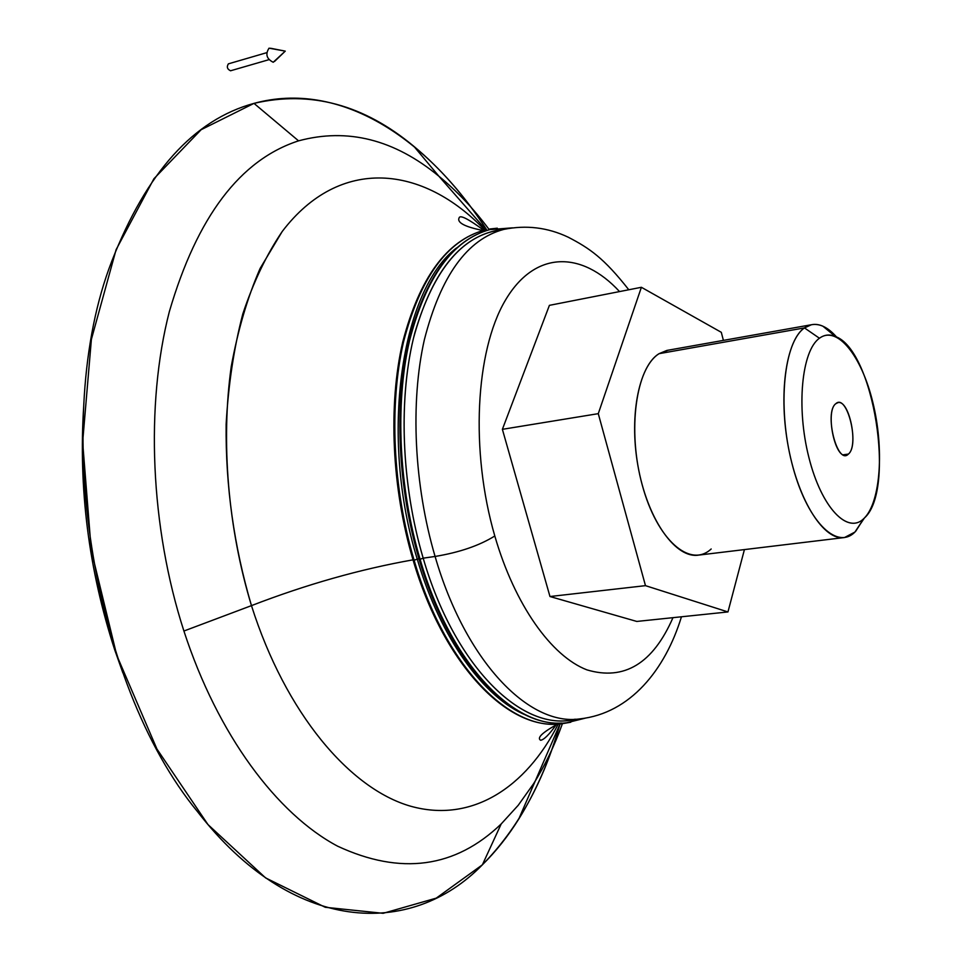 <?xml version="1.0" encoding="UTF-8"?>
<svg xmlns="http://www.w3.org/2000/svg" width="962" height="962" viewBox="0 0 962 962"><rect width="100%" height="100%" fill="white"/><g stroke="black" fill="none" stroke-linecap="round" stroke-linejoin="round"><path stroke-width="1.44" d="M420.081 559.271C450.757 664.778 515.175 730.134 566.714 722.763C515.175 730.134 450.757 664.778 420.081 559.271L423.184 558.164L420.081 559.271C398.785 487.445 394.997 404.353 409.367 341.342C425.986 276.996 452.837 239.754 489.911 229.593C452.837 239.754 425.986 276.996 409.367 341.342C394.997 404.353 398.785 487.445 420.081 559.271L419.047 559.054L420.081 559.271M575.637 719.203C523.436 733.02 455.062 668.109 423.184 558.164C401.01 483.345 398.148 396.392 414.802 332.948C434.042 268.326 463.371 233.886 502.813 229.641L496.669 230.447C458.79 238.143 431.048 274.086 413.468 338.263C398.244 401.178 401.659 485.461 423.184 558.164L435.089 556.457C459.427 552.428 479.329 545.61 494.805 535.99C470.117 451.094 475.493 351.202 505.074 300.793C534.619 250 581.794 250.613 619.54 291.582C581.794 250.613 534.619 250 505.074 300.793C475.493 351.202 470.117 451.094 494.805 535.99C479.329 545.61 459.427 552.428 435.089 556.457C414.021 484.98 410.209 402.32 424.35 339.766C440.716 275.914 467.183 239.129 503.763 229.413C467.183 239.129 440.716 275.914 424.35 339.766C410.209 402.32 414.021 484.98 435.089 556.457L423.184 558.164C454.485 666.041 521.079 730.988 572.871 719.744L579.978 718.867C529.232 726.623 465.5 661.615 435.089 556.457C465.5 661.615 529.232 726.623 579.978 718.867C630.278 713.311 665.235 669.78 681.457 616.786M414.117 560.245C444.889 665.848 509.595 731.228 561.411 723.845C509.595 731.228 444.889 665.848 414.117 560.245L417.255 559.114L414.117 560.245C392.761 488.347 388.997 405.17 403.487 342.063C420.226 277.645 447.234 240.32 484.511 230.11C447.234 240.32 420.226 277.645 403.487 342.063C388.997 405.17 392.761 488.347 414.117 560.245L413.095 560.04L414.117 560.245M526.286 715.295C484.114 698.123 440.656 638.756 417.255 559.114C379.088 436.159 401.214 289.562 456.613 247.895C401.214 289.562 379.088 436.159 417.255 559.114L418.975 558.838L417.255 559.114C440.656 638.756 484.114 698.123 526.286 715.295M498.569 230.134L499.867 230.062L498.569 230.134M835.822 403.691C825.143 410.966 834.715 458.85 846.091 455.279L848.412 454.064L843.241 454.798L848.412 454.064C858.813 446.079 849.254 399.218 837.89 402.669L835.822 403.691C847.029 393.013 859.932 444.973 848.412 454.064C837.337 465.921 823.821 412.265 835.822 403.691M811.387 324.747L666.846 350.433L659.09 353.667L804.46 327.91L811.387 324.747C819.648 323.22 828.054 327.32 836.615 337.073L822.883 326.19C816.317 323.316 810.172 323.893 804.46 327.91L819.444 338.239C824.398 334.632 829.749 334.067 835.473 336.532C873.664 349.927 895.983 490.091 864.405 518.013L855.362 531.433M508.429 228.463L503.763 229.413L508.429 228.463M499.025 230.062L501.923 229.882L499.025 230.062M251.467 605.627C306.373 584.439 360.233 569.179 413.035 559.836C360.233 569.179 306.373 584.439 251.467 605.627C227.922 528.15 220.755 441.534 231.253 366.486C237.879 330.122 247.499 297.45 260.101 268.47L282.215 231.493C339.983 155.591 423.208 165.284 484.776 230.038C423.208 165.284 339.983 155.591 282.215 231.493C266.57 254.557 253.439 282.046 242.809 313.925C233.898 347.991 228.343 384.776 226.13 424.29C225.505 485.798 233.946 546.248 251.467 605.627L183.91 631.024L251.467 605.627C285.558 713.131 349.699 788.792 410.57 806.192C471.729 823.376 526.022 787.601 558.225 724.097C526.022 787.601 471.729 823.376 410.57 806.192C349.699 788.792 285.558 713.131 251.467 605.627M497.691 230.267L498.388 230.255L497.691 230.267M488.864 229.172C473.484 208.574 456.83 190.933 438.888 176.226C394.264 139.442 347.498 127.657 298.557 140.849C240.175 159.812 197.102 216.751 169.336 311.664C145.286 404.918 150.252 526.96 183.91 631.024C150.252 526.96 145.286 404.918 169.336 311.664C197.102 216.751 240.175 159.812 298.557 140.849C347.498 127.657 394.264 139.442 438.888 176.226C456.83 190.933 473.484 208.574 488.864 229.172M253.992 103.379L298.557 140.849L253.992 103.379C339.646 79.87 427.441 137.794 486.544 229.629C465.151 196.585 440.969 168.855 413.997 146.452C363.828 104.605 310.498 90.248 253.992 103.379L201.142 129.702L153.896 178.776L116.089 249.711L91.39 339.358L82.648 442.099L91.258 550.3L116.775 655.35L156.926 749.001L207.996 824.59L265.584 877.897L325.252 907.286L383.153 913.311L436.243 898.135L482.383 864.802C495.827 851.55 507.948 836.315 518.746 819.083C536.183 790.992 549.939 759.295 560.028 723.977C543.59 781.974 517.712 828.907 482.383 864.802C410.966 938.239 292.4 934.294 197.487 811.627C91.318 682.635 50.277 419.083 111.772 261.231C146.44 172.33 193.843 119.709 253.992 103.379M562.397 723.737C554.485 745.742 544.853 765.764 533.501 783.826L518.217 805.29L501.202 823.941L482.383 864.802L501.202 823.941C455.242 868.097 400.685 875.492 337.554 846.151C277.02 813.948 217.785 735.064 183.91 631.024C217.785 735.064 277.02 813.948 337.554 846.151C400.685 875.492 455.242 868.097 501.202 823.941L518.217 805.29L533.501 783.826C544.853 765.764 554.485 745.742 562.397 723.737M83.754 405.399C78.355 488.107 88.66 569.552 114.682 649.747L122.871 672.871L114.682 649.747C88.66 569.552 78.355 488.107 83.754 405.399M512.469 227.85L489.911 229.593L495.153 228.499M497.294 228.186L489.766 229.016M484.511 230.11C446.789 240.476 419.516 277.814 402.705 342.111C388.083 405.086 391.75 488.191 413.095 560.04L413.287 559.788M489.911 229.593C452.38 239.911 425.276 277.176 408.573 341.378C394.071 404.268 397.775 487.289 419.047 559.054L419.264 558.79M571.885 719.901L574.711 719.239M672.967 617.676C652.921 663.552 624.242 680.952 586.94 669.877C551.479 656.252 514.826 605.134 494.805 535.99C514.826 605.134 551.479 656.252 586.94 669.877C624.242 680.952 652.921 663.552 672.967 617.676M855.615 531.409L863.828 518.578C847.486 534.908 821.235 507.287 808.801 457.106C796.115 407.142 801.707 350.613 819.444 338.239L804.46 327.91L659.09 353.667C638.239 366.426 628.451 418.843 638.768 470.19C648.869 521.62 676.334 559.006 698.713 555.098L844.528 537.53C824.446 541.221 798.821 501.936 788.587 448.316C778.162 394.781 785.918 340.596 804.46 327.91C783.982 341.63 777.26 405.94 791.81 462.854C806.072 519.985 836.291 550.877 854.941 532.058L844.528 537.53M744.42 549.591L727.957 611.94L636.772 621.44L727.957 611.94L645.478 585.654L549.975 596.524L636.772 621.44L549.975 596.524L645.478 585.654L727.957 611.94L744.42 549.591M721.296 332.311L723.4 340.392L721.296 332.311L641.389 287.289L598.28 413.66L645.478 585.654L598.28 413.66L502.38 429.329L549.975 596.524L502.38 429.329L598.28 413.66L641.389 287.289L549.41 305.351L502.38 429.329L549.41 305.351L641.389 287.289L721.296 332.311M711.171 548.989C690.151 568.542 657.058 539.995 642.255 485.076C627.14 430.399 635.918 367.544 659.09 353.667L668.085 350.216M864.405 518.013C880.795 501.43 884.21 448.1 872.762 402.08C861.543 355.868 837.12 325.036 819.444 338.239C801.587 350.673 796.079 407.852 809.018 457.984C821.704 508.333 848.219 535.317 864.405 518.013M274.531 61.448L285.257 51.13L269.035 48.172C265.175 54.173 266.57 58.874 273.22 62.265L285.257 51.13L273.22 62.265C266.57 58.874 265.175 54.173 269.035 48.172L285.257 51.13L270.538 48.244M228.379 63.853L266.534 52.73L228.379 63.853C226.515 66.895 227.236 69.204 230.555 70.779L268.723 59.74M230.555 70.779C227.2 69.144 226.491 66.835 228.439 63.829M566.714 722.763L585.305 718.157M561.411 723.845L570.803 722.221M835.473 336.532L822.883 326.19M628.787 289.766C603.775 257.888 589.502 248.268 568.241 237.205C547.606 227.429 526.118 224.831 503.763 229.413L496.669 230.447M483.008 230.507C464.478 226.767 456.553 222.475 459.235 217.592C460.449 214.911 468.638 219.144 483.79 230.291M485.93 229.774L438.888 176.226L413.997 146.452M559.992 723.977L518.746 819.083M556.397 724.17C504.737 727.356 442.989 662.265 413.131 560.173M561.712 723.087C510.317 726.25 448.857 661.195 419.083 559.199M556.276 724.675C549.242 734.535 544.023 739.742 540.62 740.271C536.7 737.902 542.34 732.515 557.527 724.133M854.941 532.058L863.828 518.578"/></g></svg>
